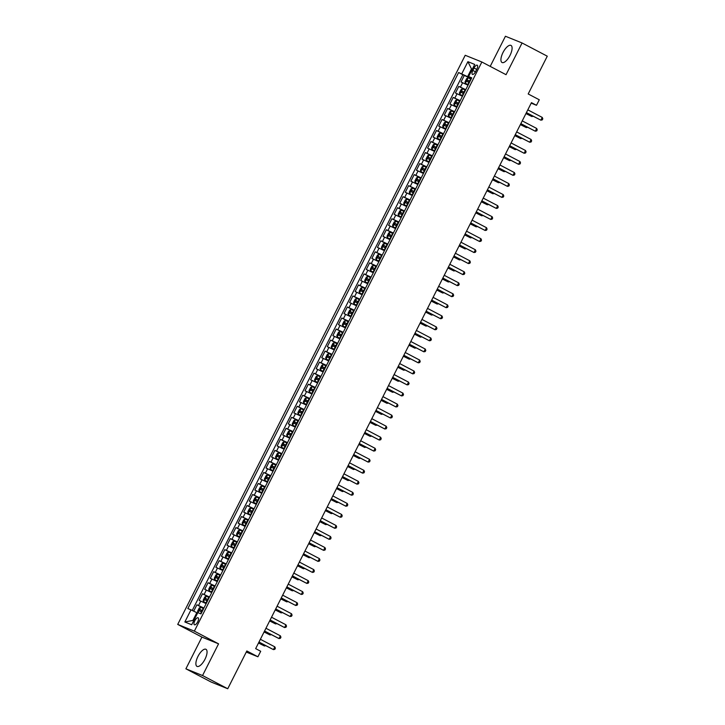 <?xml version="1.0" encoding="UTF-8"?>
<svg xmlns="http://www.w3.org/2000/svg" width="725" height="725" viewBox="0 0 725 725"><rect width="100%" height="100%" fill="white"/><g stroke="black" fill="none" stroke-linecap="round" stroke-linejoin="round"><path stroke-width="1.09" d="M204.976 659.252A9.643 3.77 -62.3 0 0 205.945 649.292A9.643 3.77 -62.3 0 0 197.961 656.415A9.643 3.77 -62.3 0 0 196.992 666.375A9.643 3.77 -62.3 0 0 204.976 659.252M510.019 55.372A9.643 3.77 -62.3 0 0 510.989 45.412A9.643 3.77 -62.3 0 0 502.996 52.535A9.643 3.77 -62.3 0 0 502.026 62.495A9.643 3.77 -62.3 0 0 510.019 55.372M197.698 621.869A3.96 1.55 -62.3 0 0 198.097 617.782A3.96 1.55 -62.3 0 0 194.826 620.7A3.96 1.55 -62.3 0 0 194.427 624.787A3.96 1.55 -62.3 0 0 197.698 621.869M185.899 668.812L211.102 682.026L227.741 688.75L202.547 675.537L218.56 643.827L194.363 631.14L177.725 624.415L201.922 637.103L185.899 668.812L202.547 675.537M194.363 631.14L481.862 62.006L465.214 55.281L177.725 624.415M481.862 62.006L506.05 74.693L522.072 42.974L505.434 36.25L490.209 66.383M522.072 42.974L547.275 56.188L528.19 93.969L539.282 99.778L536.491 105.297L531.452 102.651L255.662 648.63L260.701 651.268L257.919 656.787L246.826 650.968L227.741 688.75M468.015 85.233L461.009 81.979L464.353 75.364L471.196 78.943M465.785 89.646L458.78 86.393L465.622 89.972M458.78 86.393L455.445 93.008L462.441 96.262M456.868 107.3L449.872 104.037L453.216 97.422L460.049 101.002M451.294 118.329L444.298 115.067L447.642 108.451L454.475 112.031M445.73 129.358L438.725 126.096L442.069 119.48L448.902 123.06M440.157 140.387L433.151 137.125L436.495 130.509L443.337 134.089M434.583 151.416L427.587 148.154L430.931 141.538L437.764 145.118M429.01 162.445L422.013 159.183L425.358 152.567L432.191 156.156M423.436 173.474L416.44 170.212L419.784 163.596L426.617 167.185M417.872 184.503L410.867 181.25L414.211 174.625L421.044 178.214M412.298 195.532L405.293 192.279L408.637 185.654L415.479 189.243M406.725 206.562L399.729 203.308L403.073 196.683L409.906 200.272M401.152 217.591L394.155 214.337L397.499 207.722L404.333 211.301M395.578 228.62L388.582 225.366L391.926 218.751L398.759 222.33M390.014 239.658L383.008 236.395L386.353 229.78L393.186 233.359M384.44 250.687L377.444 247.424L380.779 240.809L387.621 244.388M378.867 261.716L371.871 258.453L375.215 251.838L382.048 255.417M373.293 272.745L366.297 269.483L369.641 262.867L376.474 266.447M367.729 283.774L360.724 280.512L364.068 273.896L370.901 277.476M362.156 294.803L355.15 291.541L358.494 284.925L365.327 288.514M356.582 305.832L349.586 302.57L352.921 295.954L359.763 299.543M351.009 316.861L344.013 313.608L347.357 306.983L354.19 310.572M345.435 327.89L338.439 324.637L341.783 318.012L348.616 321.601M339.871 338.919L332.866 335.666L336.21 329.041L343.043 332.63M334.298 349.948L327.292 346.695L330.636 340.079L337.478 343.659M328.724 360.978L321.728 357.724L325.063 351.108L331.905 354.688M323.151 372.016L316.154 368.753L319.498 362.138L326.332 365.717M317.577 383.045L310.581 379.782L313.925 373.167L320.758 376.746M312.013 394.074L305.007 390.811L308.352 384.196L315.185 387.775M306.439 405.103L299.434 401.84L302.778 395.225L309.62 398.804M300.866 416.132L293.87 412.869L297.214 406.254L304.047 409.833M295.292 427.161L288.296 423.898L291.64 417.283L298.473 420.872M289.719 438.19L282.723 434.928L286.067 428.312L292.9 431.901M284.155 449.219L277.149 445.966L280.493 439.341L287.327 442.93M278.581 460.248L271.576 456.995L274.92 450.37L281.762 453.959M273.008 471.277L266.012 468.024L269.356 461.399L276.189 464.988M267.434 482.306L260.438 479.053L263.782 472.437L270.615 476.017M261.861 493.335L254.865 490.082L258.209 483.466L265.042 487.046M256.297 504.373L249.291 501.111L252.635 494.495L259.468 498.075M250.723 515.403L243.718 512.14L247.062 505.524L253.904 509.104M245.15 526.432L238.153 523.169L241.498 516.553L248.331 520.133M239.576 537.461L232.58 534.198L235.924 527.582L242.757 531.162M234.003 548.49L227.007 545.227L230.351 538.612L237.184 542.191M228.438 559.519L221.433 556.256L224.777 549.641L231.61 553.229M222.865 570.548L215.869 567.285L219.204 560.67L226.046 564.258M217.292 581.577L210.295 578.323L213.639 571.699L220.472 575.287M211.718 592.606L204.722 589.353L208.066 582.728L214.899 586.317M206.154 603.635L199.148 600.382L202.493 593.757L209.326 597.346M474.059 68.014L472.836 70.443A3.833 1.495 -62.3 0 0 472.446 74.403A3.833 1.495 -62.3 0 0 475.618 71.567L476.842 69.147A3.833 1.495 -62.3 0 0 477.231 65.187A3.833 1.495 -62.3 0 0 474.059 68.014L476.715 69.41M472.256 69.328L471.495 68.92L467.598 76.642L458.617 72.527L187.838 608.583L190.983 609.852L184.857 621.987L191.69 624.751L197.825 612.616L200.97 613.894L471.748 77.838L468.604 76.569L471.513 78.309M461.762 73.805L467.897 61.67L474.73 64.434L468.604 76.569M464.353 75.364L462.849 74.748L192.243 610.468M203.924 608.048L196.919 604.795L193.693 611.175M202.493 593.757L209.489 597.019M208.066 582.728L215.062 585.99M213.639 571.699L220.636 574.961M219.204 560.67L226.209 563.932M224.777 549.641L231.782 552.903M230.351 538.612L237.347 541.874M235.924 527.582L242.92 530.845M241.498 516.553L248.494 519.807M247.062 505.524L254.067 508.778M252.635 494.495L259.641 497.749M258.209 483.466L265.205 486.72M263.782 472.437L270.778 475.691M269.356 461.399L276.352 464.662M274.92 450.37L281.925 453.632M280.493 439.341L287.49 442.603M286.067 428.312L293.063 431.574M291.64 417.283L298.637 420.545M297.214 406.254L304.21 409.516M302.778 395.225L309.783 398.487M308.352 384.196L315.348 387.449M313.925 373.167L320.921 376.42M319.498 362.138L326.495 365.391M325.063 351.108L332.068 354.362M330.636 340.079L337.642 343.333M336.21 329.041L343.206 332.304M341.783 318.012L348.779 321.275M347.357 306.983L354.353 310.246M352.921 295.954L359.926 299.217M358.494 284.925L365.5 288.188M364.068 273.896L371.064 277.158M369.641 262.867L376.638 266.129M375.215 251.838L382.211 255.091M380.779 240.809L387.784 244.062M386.353 229.78L393.358 233.033M391.926 218.751L398.922 222.004M397.499 207.722L404.496 210.975M403.073 196.683L410.069 199.946M408.637 185.654L415.642 188.917M414.211 174.625L421.216 177.888M419.784 163.596L426.78 166.859M425.358 152.567L432.354 155.83M430.931 141.538L437.927 144.801M436.495 130.509L443.501 133.772M442.069 119.48L449.065 122.733M447.642 108.451L454.638 111.704M453.216 97.422L460.212 100.675M471.359 78.617L467.598 76.642M246.273 652.074L257.919 656.787M531.198 103.158L536.491 105.297M472.301 69.247L471.495 68.92L467.897 61.67M197.581 613.096L196.819 612.697L192.913 620.419L193.72 620.736M462.849 74.748L458.617 72.527M196.919 604.795L203.752 608.375M190.983 609.852L196.819 612.697M184.857 621.987L192.913 620.419M218.56 643.827L201.922 637.103M526.368 112.719L540.859 120.178L526.423 112.611M542.255 117.423L542.808 118.8L542.246 119.906L540.859 120.178L542.255 117.423L527.818 109.856M471.069 79.197L468.142 77.793L466.683 78.536L465.015 81.843L465.35 83.312L468.278 84.707M465.35 83.312L468.25 84.762M525.942 113.571L531.86 116.544L532.241 115.801M470.008 81.291L467.543 80.094L466.873 81.418L469.338 82.614M468.323 82.179L468.993 80.856L469.981 81.345M525.987 113.463L531.86 116.544L533.165 116.281M520.795 123.748L535.286 131.207L520.849 123.64M536.681 128.452L537.234 129.829L536.681 130.935L535.286 131.207L536.681 128.452L522.245 120.885M515.221 134.778L529.712 142.245L515.276 134.669M531.108 139.481L531.661 140.858L531.108 141.964L529.712 142.245L531.108 139.481L516.671 131.914M509.657 145.807L524.148 153.274L509.711 145.707M525.534 150.51L526.096 151.887L525.534 152.993L524.148 153.274L525.534 150.51L511.098 142.943M504.083 156.836L518.574 164.303L504.138 156.736M519.961 161.539L520.523 162.917L519.961 164.022L518.574 164.303L519.961 161.539L505.533 153.972M465.495 90.226L462.568 88.822L461.109 89.565L459.442 92.873L459.786 94.341L462.704 95.736M459.786 94.341L462.677 95.791M520.369 124.6L526.296 127.573L526.667 126.83M464.435 92.32L461.97 91.123L461.299 92.447L463.764 93.643M462.749 93.208L463.42 91.885L464.408 92.374M520.423 124.492L526.296 127.573L527.601 127.319M459.922 101.255L456.995 99.86L455.545 100.594L453.868 103.902L454.203 105.333L457.14 106.765M456.958 99.878L454.203 105.333L457.112 106.82M514.795 135.629L520.722 138.602L521.094 137.859M458.862 103.349L456.397 102.153L455.735 103.476L458.191 104.672M457.185 104.237L457.847 102.914L458.834 103.403M514.85 135.53L520.722 138.602L522.027 138.348M454.348 112.284L451.385 110.907L449.971 111.623L448.295 114.931L448.639 116.399L451.566 117.803M448.639 116.399L451.539 117.849M509.222 146.658L515.149 149.631L515.529 148.888M453.288 114.378L450.832 113.182L450.162 114.505L452.627 115.701M451.612 115.266L452.282 113.943L453.261 114.432M509.276 146.559L515.149 149.631L516.454 149.377M448.775 123.313L445.857 121.918L444.398 122.652L442.721 125.96L443.066 127.428L445.993 128.833M443.066 127.428L445.966 128.878M503.648 157.688L509.575 160.66L509.956 159.917M447.724 125.407L445.259 124.211L444.588 125.534L447.053 126.73M446.038 126.295L446.709 124.972L447.697 125.461M503.703 157.588L509.575 160.66L510.88 160.406M498.51 167.865L513.001 175.332L498.564 167.765M514.397 172.577L514.949 173.955L514.388 175.051L513.001 175.332L514.397 172.577L499.96 165.001M443.211 134.343L440.283 132.947L438.824 133.681L437.157 136.989L437.501 138.457L440.419 139.862M437.501 138.457L440.392 139.907M498.084 168.726L504.002 171.689L504.382 170.946M442.15 136.436L439.685 135.24L439.015 136.563L441.48 137.759M440.465 137.324L441.135 136.001L442.123 136.49M498.138 168.617L504.002 171.689L505.307 171.435M492.937 178.903L507.427 186.361L492.991 178.794M508.823 183.606L509.376 184.984L508.823 186.08L507.427 186.361L508.823 183.606L494.387 176.039M437.637 145.372L434.71 143.976L433.251 144.71L431.583 148.027L431.928 149.486L434.846 150.891M431.928 149.486L434.828 150.936M492.511 179.755L498.438 182.727L498.809 181.975M436.577 147.465L434.112 146.269L433.441 147.592L435.906 148.797M434.9 148.353L435.562 147.03L436.55 147.519M492.565 179.646L498.438 182.727L499.743 182.464M487.372 189.932L501.854 197.39L487.418 189.823M503.25 194.635L503.802 196.013L503.25 197.109L501.854 197.39L503.25 194.635L488.813 187.068M432.064 156.401L429.137 155.005L427.687 155.748L426.01 159.056L426.354 160.524L429.282 161.92M426.354 160.524L429.254 161.974M486.937 190.784L492.864 193.756L493.236 193.004M431.003 158.503L428.538 157.298L427.877 158.63L430.333 159.826M429.327 159.382L429.998 158.059L430.976 158.548M486.992 190.675L492.864 193.756L494.169 193.493M481.799 200.961L496.29 208.419L481.853 200.852M497.676 205.664L498.238 207.042L497.676 208.148L496.29 208.419L497.676 205.664L483.24 198.097M426.49 167.43L423.527 166.052L422.113 166.777L420.437 170.085L420.781 171.553L423.708 172.949M420.781 171.553L423.681 173.003M481.364 201.813L487.291 204.785L487.671 204.033M425.43 169.532L422.974 168.336L422.303 169.659L424.768 170.855M423.753 170.411L424.424 169.088L425.412 169.578M481.418 201.704L487.291 204.785L488.596 204.523M476.225 211.99L490.716 219.448L476.28 211.881M492.112 216.693L492.665 218.071L492.103 219.177L490.716 219.448L492.112 216.693L477.675 209.126M470.652 223.019L485.143 230.477L470.706 222.91M486.538 227.722L487.091 229.1L486.538 230.206L485.143 230.477L486.538 227.722L472.102 220.155M465.078 234.048L479.569 241.507L465.133 233.939M480.965 238.752L481.518 240.129L480.965 241.235L479.569 241.507L480.965 238.752L466.528 231.184M459.514 245.077L473.996 252.536L459.559 244.968M475.392 249.781L475.944 251.158L475.392 252.264L473.996 252.536L475.392 249.781L460.955 242.213M453.941 256.106L468.432 263.565L453.995 255.998M469.818 260.81L470.38 262.187L469.818 263.293L468.432 263.565L469.818 260.81L455.382 253.243M448.367 267.135L462.858 274.603L448.422 267.027M464.254 271.839L464.807 273.216L464.245 274.322L462.858 274.603L464.254 271.839L449.817 264.272M442.794 278.164L457.285 285.632L442.848 278.065M458.68 282.868L459.233 284.245L458.68 285.351L457.285 285.632L458.68 282.868L444.244 275.301M437.22 289.193L451.711 296.661L437.275 289.094M453.107 293.897L453.66 295.274L453.107 296.38L451.711 296.661L453.107 293.897L438.67 286.33M431.656 300.222L446.138 307.69L431.71 300.123M447.533 304.935L448.086 306.312L447.533 307.409L446.138 307.69L447.533 304.935L433.097 297.359M426.083 311.261L440.573 318.719L426.137 311.152M441.96 315.964L442.522 317.342L441.96 318.438L440.573 318.719L441.96 315.964L427.523 308.397M420.509 322.29L435 329.748L420.563 322.181M436.396 326.993L436.948 328.371L436.387 329.467L435 329.748L436.396 326.993L421.959 319.426M414.936 333.319L429.427 340.777L414.99 333.21M430.822 338.022L431.375 339.4L430.822 340.505L429.427 340.777L430.822 338.022L416.386 330.455M420.917 178.459L417.999 177.063L416.54 177.806L414.872 181.114L415.198 182.546L418.135 183.978M417.962 177.081L415.198 182.546L418.108 184.032M475.79 212.842L481.717 215.814L482.098 215.062M419.866 180.561L417.401 179.365L416.73 180.688L419.195 181.884M418.18 181.449L418.851 180.126L419.838 180.607M475.845 212.733L481.717 215.814L483.022 215.552M415.353 189.497L412.425 188.092L410.966 188.835L409.299 192.143L409.643 193.611L412.561 195.007M409.643 193.611L412.534 195.061M470.226 223.871L476.144 226.843L476.524 226.1M414.292 191.59L411.827 190.394L411.157 191.717L413.622 192.913M412.607 192.478L413.277 191.155L414.265 191.636M470.28 223.762L476.144 226.843L477.449 226.581M409.779 200.526L406.852 199.121L405.393 199.864L403.725 203.172L404.07 204.64L406.988 206.036M404.07 204.64L406.97 206.09M464.653 234.9L470.579 237.873L470.951 237.129M408.719 202.619L406.254 201.423L405.583 202.746L408.048 203.942M407.042 203.507L407.704 202.184L408.692 202.674M464.707 234.791L470.579 237.873L471.884 237.61M404.206 211.555L401.278 210.15L399.828 210.893L398.152 214.201L398.496 215.669L401.423 217.065M398.496 215.669L401.396 217.119M459.079 245.929L465.006 248.902L465.377 248.158M403.145 213.648L400.68 212.452L400.019 213.775L402.475 214.972M401.469 214.537L402.139 213.213L403.118 213.703M459.133 245.82L465.006 248.902L466.311 248.639M398.632 222.584L395.714 221.179L394.255 221.922L392.578 225.23L392.923 226.698L395.85 228.094M392.923 226.698L395.823 228.148M453.506 256.958L459.433 259.931L459.813 259.188M397.572 224.677L395.116 223.481L394.445 224.804L396.91 226.001M395.895 225.566L396.566 224.243L397.554 224.732M453.56 256.849L459.433 259.931L460.737 259.677M393.059 233.613L390.141 232.218L388.682 232.952L387.014 236.259L387.34 237.691L390.277 239.123M390.104 232.236L387.34 237.691L390.249 239.178M447.932 267.987L453.859 270.96L454.24 270.217M392.007 235.707L389.542 234.51L388.872 235.833L391.337 237.03M390.322 236.595L390.993 235.272L391.98 235.761M447.987 267.888L453.859 270.96L455.164 270.706M387.494 244.642L384.567 243.247L383.108 243.981L381.441 247.288L381.785 248.757L384.703 250.161M381.785 248.757L384.676 250.207M442.368 279.016L448.295 281.989L448.666 281.246M386.434 246.736L383.969 245.539L383.298 246.862L385.763 248.059M384.748 247.624L385.419 246.301L386.407 246.79M442.422 278.917L448.295 281.989L449.6 281.735M381.921 255.671L378.994 254.276L377.535 255.01L375.867 258.317L376.212 259.786L379.13 261.19M376.212 259.786L379.112 261.236M436.794 290.045L442.721 293.018L443.093 292.275M380.861 257.765L378.396 256.568L377.734 257.892L380.19 259.088M379.184 258.653L379.846 257.33L380.833 257.819M436.849 289.946L442.721 293.018L444.026 292.764M376.347 266.7L373.42 265.305L371.97 266.039L370.294 269.347L370.638 270.815L373.565 272.219M370.638 270.815L373.538 272.265M431.221 301.083L437.148 304.047L437.528 303.304M375.287 268.794L372.831 267.597L372.161 268.921L374.617 270.117M373.611 269.682L374.281 268.359L375.26 268.848M431.275 300.975L437.148 304.047L438.453 303.793M370.774 277.729L367.856 276.334L366.397 277.068L364.72 280.385L365.065 281.844L367.992 283.248M365.065 281.844L367.965 283.294M425.647 312.112L431.574 315.085L431.955 314.333M369.714 279.823L367.258 278.627L366.587 279.95L369.052 281.155M368.037 280.711L368.708 279.388L369.696 279.877M425.702 312.004L431.574 315.085L432.879 314.822M365.201 288.758L362.282 287.363L360.823 288.106L359.156 291.414L359.491 292.882L362.418 294.278M359.491 292.882L362.391 294.332M420.074 323.142L426.001 326.114L426.382 325.362M364.149 290.861L361.684 289.656L361.014 290.979L363.479 292.184M362.464 291.74L363.134 290.417L364.122 290.906M420.128 323.033L426.001 326.114L427.306 325.851M359.636 299.788L356.709 298.392L355.25 299.135L353.583 302.443L353.927 303.911L356.845 305.307M353.927 303.911L356.818 305.361M414.51 334.171L420.437 337.143L420.808 336.391M358.576 301.89L356.111 300.694L355.44 302.017L357.905 303.213M356.89 302.769L357.561 301.446L358.549 301.935M414.564 334.062L420.437 337.143L421.742 336.88M409.362 344.348L423.853 351.806L409.417 344.239M425.249 349.051L425.802 350.429L425.249 351.534L423.853 351.806L425.249 349.051L410.812 341.484M403.798 355.377L418.289 362.835L403.852 355.268M419.675 360.08L420.228 361.458L419.675 362.563L418.289 362.835L419.675 360.08L405.239 352.513M398.224 366.406L412.715 373.864L398.279 366.297M414.102 371.109L414.664 372.487L414.102 373.593L412.715 373.864L414.102 371.109L399.665 363.542M392.651 377.435L407.142 384.893L392.705 377.326M408.538 382.138L409.09 383.516L408.528 384.622L407.142 384.893L408.538 382.138L394.101 374.571M354.063 310.817L351.136 309.421L349.677 310.164L348.009 313.472L348.344 314.904L351.272 316.336M351.099 309.439L348.344 314.904L351.253 316.39M408.936 345.2L414.863 348.172L415.235 347.42M353.002 312.919L350.538 311.723L349.876 313.046L352.332 314.242M351.326 313.807L351.987 312.484L352.975 312.964M408.991 345.091L414.863 348.172L416.168 347.909M348.489 321.855L345.562 320.45L344.112 321.193L342.436 324.501L342.78 325.969L345.707 327.365M342.78 325.969L345.68 327.419M403.363 356.229L409.29 359.201L409.67 358.458M347.429 323.948L344.973 322.752L344.303 324.075L346.758 325.271M345.752 324.836L346.423 323.513L347.402 323.993M403.417 356.12L409.29 359.201L410.595 358.938M342.916 332.884L339.998 331.479L338.539 332.222L336.862 335.53L337.207 336.998L340.134 338.394M337.207 336.998L340.107 338.448M397.789 367.258L403.716 370.23L404.097 369.487M341.856 334.977L339.4 333.781L338.729 335.104L341.194 336.3M340.179 335.865L340.85 334.542L341.837 335.032M397.844 367.149L403.716 370.23L405.021 369.968M337.343 343.913L334.424 342.508L332.965 343.251L331.298 346.559L331.633 348.027L334.56 349.423M331.633 348.027L334.533 349.477M392.225 378.287L398.143 381.259L398.523 380.516M336.291 346.006L333.826 344.81L333.156 346.133L335.621 347.329M334.606 346.894L335.276 345.571L336.264 346.061M392.27 378.178L398.143 381.259L399.448 380.997M387.077 388.464L401.568 395.923L387.132 388.355M402.964 393.167L403.517 394.545L402.964 395.651L401.568 395.923L402.964 393.167L388.528 385.6M331.778 354.942L328.851 353.537L327.392 354.28L325.724 357.588L326.069 359.056L328.987 360.452M326.069 359.056L328.96 360.506M386.652 389.316L392.578 392.288L392.95 391.545M330.718 357.035L328.253 355.839L327.582 357.162L330.047 358.358M329.032 357.923L329.703 356.6L330.691 357.09M386.706 389.207L392.578 392.288L393.883 392.026M381.504 399.493L395.995 406.961L381.558 399.384M397.391 404.197L397.943 405.574L397.391 406.68L395.995 406.961L397.391 404.197L382.954 396.629M326.205 365.971L323.278 364.575L321.818 365.309L320.151 368.617L320.486 370.049L323.423 371.481M323.241 364.593L320.486 370.049L323.395 371.535M381.078 400.345L387.005 403.317L387.377 402.574M325.144 368.064L322.679 366.868L322.018 368.191L324.474 369.388M323.468 368.952L324.129 367.629L325.117 368.119M381.132 400.245L387.005 403.317L388.31 403.064M375.94 410.522L390.431 417.99L375.994 410.423M391.817 415.226L392.379 416.603L391.817 417.709L390.431 417.99L391.817 415.226L377.381 407.658M320.631 377L317.704 375.604L316.254 376.338L314.577 379.646L314.922 381.114L317.849 382.519M314.922 381.114L317.822 382.564M375.505 411.374L381.432 414.347L381.812 413.603M319.571 379.093L317.115 377.897L316.444 379.22L318.909 380.417M317.894 379.982L318.565 378.658L319.544 379.148M375.559 411.274L381.432 414.347L382.737 414.093M370.366 421.551L384.857 429.019L370.421 421.452M386.244 426.255L386.806 427.632L386.244 428.738L384.857 429.019L386.244 426.255L371.816 418.688M315.058 388.029L312.14 386.633L310.681 387.368L309.004 390.675L309.348 392.143L312.276 393.548M309.348 392.143L312.248 393.593M369.931 422.403L375.858 425.376L376.239 424.632M314.007 390.123L311.542 388.926L310.871 390.249L313.336 391.446M312.321 391.011L312.992 389.688L313.979 390.177M369.986 422.303L375.858 425.376L377.163 425.122M364.793 432.58L379.284 440.048L364.847 432.481M380.679 437.293L381.232 438.67L380.67 439.767L379.284 440.048L380.679 437.293L366.243 429.717M309.493 399.058L306.566 397.663L305.107 398.397L303.44 401.704L303.775 403.173L306.702 404.577M303.775 403.173L306.675 404.623M364.367 433.441L370.285 436.405L370.665 435.662M308.433 401.152L305.968 399.955L305.298 401.278L307.763 402.475M306.748 402.04L307.418 400.717L308.406 401.206M364.412 433.333L370.285 436.405L371.59 436.151M359.219 443.618L373.71 451.077L359.274 443.51M375.106 448.322L375.659 449.699L375.106 450.796L373.71 451.077L375.106 448.322L360.669 440.755M303.92 410.087L300.993 408.692L299.534 409.426L297.866 412.743L298.211 414.202L301.129 415.606M298.211 414.202L301.102 415.652M358.793 444.47L364.72 447.443L365.092 446.691M302.86 412.181L300.395 410.984L299.724 412.308L302.189 413.513M301.174 413.069L301.845 411.746L302.833 412.235M358.848 444.362L364.72 447.443L366.025 447.18M353.646 454.647L368.137 462.106L353.7 454.539M369.532 459.351L370.085 460.728L369.532 461.825L368.137 462.106L369.532 459.351L355.096 451.784M298.347 421.116L295.419 419.721L293.969 420.464L292.293 423.772L292.637 425.24L295.564 426.635M292.637 425.24L295.537 426.681M353.22 455.499L359.147 458.472L359.518 457.72M297.286 423.219L294.821 422.013L294.16 423.337L296.616 424.542M295.61 424.098L296.271 422.775L297.259 423.264M353.274 455.391L359.147 458.472L360.452 458.209M348.082 465.677L362.572 473.135L348.136 465.568M363.959 470.38L364.521 471.757L363.959 472.863L362.572 473.135L363.959 470.38L349.522 462.813M292.773 432.145L289.81 430.768L288.396 431.493L286.719 434.801L287.064 436.269L289.991 437.664M287.064 436.269L289.964 437.719M347.647 466.528L353.573 469.501L353.954 468.749M291.713 434.248L289.257 433.052L288.586 434.375L291.051 435.571M290.036 435.127L290.707 433.804L291.686 434.293M347.701 466.42L353.573 469.501L354.878 469.238M342.508 476.706L356.999 484.164L342.562 476.597M358.386 481.409L358.947 482.787L358.386 483.892L356.999 484.164L358.386 481.409L343.958 473.842M287.2 443.174L284.282 441.779L282.822 442.522L281.146 445.83L281.481 447.262L284.417 448.693M284.245 441.797L281.481 447.262L284.39 448.748M342.073 477.558L348 480.53L348.381 479.778M286.148 445.277L283.683 444.081L283.013 445.404L285.478 446.6M284.463 446.165L285.133 444.842L286.121 445.322M342.127 477.449L348 480.53L349.305 480.267M336.935 487.735L351.426 495.193L336.989 487.626M352.821 492.438L353.374 493.816L352.812 494.921L351.426 495.193L352.821 492.438L338.385 484.871M281.635 454.212L278.708 452.808L277.249 453.551L275.582 456.859L275.926 458.327L278.844 459.722M275.926 458.327L278.817 459.777M336.509 488.587L342.427 491.559L342.807 490.816M280.575 456.306L278.11 455.11L277.439 456.433L279.904 457.629M278.889 457.194L279.56 455.871L280.548 456.351M336.563 488.478L342.427 491.559L343.732 491.296M331.361 498.764L345.852 506.222L331.416 498.655M347.248 503.467L347.801 504.845L347.248 505.95L345.852 506.222L347.248 503.467L332.811 495.9M276.062 465.242L273.135 463.837L271.676 464.58L270.008 467.888L270.353 469.356L273.271 470.752M270.353 469.356L273.252 470.806M330.935 499.616L336.862 502.588L337.234 501.845M275.002 467.335L272.537 466.139L271.866 467.462L274.331 468.658M273.325 468.223L273.987 466.9L274.974 467.389M330.99 499.507L336.862 502.588L338.167 502.325M325.797 509.793L340.279 517.251L325.842 509.684M341.674 514.496L342.227 515.874L341.674 516.979L340.279 517.251L341.674 514.496L327.238 506.929M270.488 476.271L267.561 474.866L266.111 475.609L264.435 478.917L264.779 480.385L267.706 481.781M264.779 480.385L267.679 481.835M325.362 510.645L331.289 513.617L331.66 512.874M269.428 478.364L266.963 477.168L266.302 478.491L268.757 479.687M267.752 479.252L268.422 477.929L269.401 478.418M325.416 510.536L331.289 513.617L332.594 513.354M320.223 520.822L334.714 528.28L320.278 520.713M336.101 525.525L336.663 526.903L336.101 528.008L334.714 528.28L336.101 525.525L321.664 517.958M264.915 487.3L261.952 485.913L260.538 486.638L258.861 489.946L259.206 491.414L262.133 492.81M259.206 491.414L262.106 492.864M319.788 521.674L325.715 524.646L326.096 523.903M263.855 489.393L261.399 488.197L260.728 489.52L263.193 490.716M262.178 490.281L262.849 488.958L263.837 489.448M319.843 521.565L325.715 524.646L327.02 524.383M314.65 531.851L329.141 539.318L314.704 531.742M330.537 536.554L331.089 537.932L330.528 539.037L329.141 539.318L330.537 536.554L316.1 528.987M259.342 498.329L256.423 496.933L254.964 497.667L253.297 500.975L253.623 502.407L256.559 503.839M256.387 496.951L253.623 502.407L256.532 503.893M314.215 532.703L320.142 535.675L320.522 534.932M258.29 500.422L255.825 499.226L255.155 500.549L257.62 501.745M256.605 501.31L257.275 499.987L258.263 500.477M314.269 532.603L320.142 535.675L321.447 535.422M309.077 542.88L323.567 550.347L309.131 542.78M324.963 547.583L325.516 548.961L324.963 550.067L323.567 550.347L324.963 547.583L310.527 540.016M253.777 509.358L250.85 507.962L249.391 508.696L247.723 512.004L248.068 513.472L250.986 514.877M248.068 513.472L250.959 514.922M308.651 543.732L314.568 546.704L314.949 545.961M252.717 511.451L250.252 510.255L249.581 511.578L252.046 512.774M251.031 512.339L251.702 511.016L252.69 511.506M308.705 543.632L314.568 546.704L315.873 546.451M303.503 553.909L317.994 561.377L303.558 553.809M319.39 558.612L319.942 559.99L319.39 561.096L317.994 561.377L319.39 558.612L304.953 551.045M248.204 520.387L245.277 518.991L243.818 519.725L242.15 523.033L242.494 524.501L245.413 525.906M242.494 524.501L245.394 525.951M303.077 554.761L309.004 557.733L309.376 556.99M247.143 522.48L244.678 521.284L244.017 522.607L246.473 523.803M245.467 523.368L246.128 522.045L247.116 522.535M303.132 554.661L309.004 557.733L310.309 557.48M297.939 564.938L312.421 572.406L297.993 564.838M313.816 569.651L314.369 571.028L313.816 572.125L312.421 572.406L313.816 569.651L299.38 562.074M242.63 531.416L239.703 530.02L238.253 530.754L236.577 534.062L236.921 535.53L239.848 536.935M236.921 535.53L239.821 536.98M297.504 565.799L303.431 568.763L303.802 568.019M241.57 533.509L239.105 532.313L238.443 533.636L240.899 534.832M239.893 534.397L240.564 533.074L241.543 533.564M297.558 565.69L303.431 568.763L304.736 568.509M292.365 575.976L306.856 583.435L292.42 575.868M308.243 580.68L308.805 582.057L308.243 583.154L306.856 583.435L308.243 580.68L293.806 573.112M237.057 542.445L234.139 541.049L232.68 541.783L231.003 545.1L231.347 546.559L234.275 547.964M231.347 546.559L234.248 548.009M291.93 576.828L297.857 579.801L298.238 579.048M235.997 544.538L233.541 543.342L232.87 544.665L235.335 545.871M234.32 545.427L234.991 544.103L235.978 544.593M291.985 576.719L297.857 579.801L299.162 579.538M286.792 587.005L301.283 594.464L286.846 586.897M302.678 591.709L303.231 593.086L302.669 594.183L301.283 594.464L302.678 591.709L288.242 584.142M231.483 553.474L228.565 552.078L227.106 552.822L225.439 556.129L225.774 557.588L228.701 558.993M225.774 557.588L228.674 559.038M286.357 587.857L292.284 590.83L292.664 590.077M230.432 555.577L227.967 554.371L227.297 555.694L229.762 556.9M228.747 556.456L229.417 555.132L230.405 555.622M286.411 587.748L292.284 590.83L293.589 590.567M281.218 598.034L295.709 605.493L281.273 597.926M297.105 602.738L297.658 604.115L297.105 605.221L295.709 605.493L297.105 602.738L282.668 595.171M225.919 564.503L222.992 563.107L221.533 563.851L219.865 567.158L220.21 568.627L223.128 570.022M220.21 568.627L223.101 570.077M280.792 598.886L286.719 601.859L287.091 601.107M224.859 566.606L222.394 565.409L221.723 566.732L224.188 567.929M223.173 567.485L223.844 566.162L224.832 566.651M280.847 598.778L286.719 601.859L288.024 601.596M275.645 609.063L290.136 616.522L275.699 608.955M291.532 613.767L292.084 615.144L291.532 616.25L290.136 616.522L291.532 613.767L277.095 606.2M220.346 575.532L217.418 574.137L215.959 574.88L214.292 578.188L214.627 579.619L217.554 581.051M217.382 574.155L214.627 579.619L217.536 581.106M275.219 609.915L281.146 612.888L281.517 612.136M219.285 577.635L216.82 576.438L216.159 577.762L218.615 578.958M217.609 578.523L218.27 577.2L219.258 577.68M275.273 609.807L281.146 612.888L282.451 612.625M270.081 620.092L284.562 627.551L270.135 619.984M285.958 624.796L286.511 626.173L285.958 627.279L284.562 627.551L285.958 624.796L271.522 617.229M214.772 586.57L211.845 585.166L210.395 585.909L208.718 589.217L209.063 590.685L211.99 592.08M209.063 590.685L211.963 592.135M269.646 620.944L275.572 623.917L275.953 623.174M213.712 588.664L211.256 587.467L210.585 588.791L213.041 589.987M212.035 589.552L212.706 588.229L213.685 588.709M269.7 620.836L275.572 623.917L276.877 623.654M264.507 631.122L278.998 638.58L264.562 631.013M280.385 635.825L280.947 637.202L280.385 638.308L278.998 638.58L280.385 635.825L265.948 628.258M209.199 597.599L206.281 596.195L204.822 596.938L203.145 600.246L203.489 601.714L206.417 603.109M203.489 601.714L206.389 603.164M264.072 631.973L269.999 634.946L270.38 634.203M208.138 599.693L205.683 598.497L205.012 599.82L207.477 601.016M206.462 600.581L207.132 599.258L208.12 599.747M264.127 631.865L269.999 634.946L271.304 634.683M258.934 642.151L273.425 649.609L258.988 642.042M274.82 646.854L275.373 648.232L274.811 649.337L273.425 649.609L274.82 646.854L260.384 639.287M197.898 612.643L197.581 611.275L199.248 607.967L200.671 607.242L203.625 608.628M258.499 643.002L264.426 645.975L264.806 645.232M202.574 610.722L200.109 609.526L199.438 610.849L201.903 612.045M200.888 611.61L201.559 610.287L202.547 610.776M258.553 642.894L264.426 645.975L265.731 645.712M460.429 87.054L462.659 82.641M198.559 605.457L200.789 601.043M204.133 594.428L206.362 590.014M209.706 583.398L211.936 578.985M215.28 572.369L217.509 567.956M220.853 561.331L223.073 556.927M226.417 550.302L228.647 545.898M231.991 539.273L234.22 534.86M237.564 528.244L239.794 523.831M243.138 517.215L245.367 512.802M248.711 506.186L250.932 501.772M254.276 495.157L256.505 490.743M259.849 484.128L262.078 479.714M265.423 473.099L267.652 468.685M270.996 462.07L273.225 457.656M276.56 451.041L278.79 446.627M282.134 440.012L284.363 435.598M287.707 428.973L289.937 424.569M293.281 417.944L295.51 413.54M298.854 406.915L301.083 402.502M304.418 395.886L306.648 391.473M309.992 384.857L312.221 380.444M315.565 373.828L317.795 369.415M321.139 362.799L323.368 358.386M326.712 351.77L328.942 347.357M332.277 340.741L334.506 336.327M337.85 329.712L340.079 325.298M343.423 318.683L345.653 314.269M348.997 307.654L351.226 303.24M354.57 296.616L356.791 292.211M360.135 285.587L362.364 281.182M365.708 274.558L367.938 270.144M371.282 263.528L373.511 259.115M376.855 252.499L379.084 248.086M382.428 241.47L384.649 237.057M387.993 230.441L390.222 226.028M393.566 219.412L395.796 214.999M399.14 208.383L401.369 203.97M404.713 197.354L406.942 192.941M410.287 186.325L412.507 181.912M415.851 175.296L418.08 170.882M421.424 164.258L423.654 159.853M426.998 153.229L429.227 148.824M432.571 142.2L434.801 137.786M438.136 131.171L440.365 126.757M443.709 120.142L445.938 115.728M449.282 109.113L451.512 104.699M454.856 98.083L457.085 93.67M475.482 71.829L472.836 70.443M468.105 77.811L465.341 83.275M468.93 82.405L467.87 84.508M470.652 78.989L469.592 81.082M468.993 80.856L467.543 80.094M462.532 88.84L459.777 94.304M463.357 93.434L462.296 95.537M465.078 90.018L464.027 92.111M463.42 91.885L461.97 91.123M457.783 104.463L456.723 106.566M459.514 101.047L458.454 103.14M457.847 102.914L456.397 102.153M451.385 110.907L448.63 116.363M452.21 115.502L451.149 117.595M453.941 112.076L452.88 114.169M452.282 113.943L450.832 113.182M445.821 121.936L443.057 127.392M446.636 126.531L445.585 128.624M448.367 123.105L447.307 125.207M446.709 124.972L445.259 124.211M440.247 132.965L437.492 138.421M441.072 137.56L440.012 139.653M442.794 134.134L441.733 136.237M441.135 136.001L439.685 135.24M434.674 143.994L431.919 149.45M435.498 148.589L434.438 150.682M437.22 145.163L436.169 147.266M435.562 147.03L434.112 146.269M429.1 155.023L426.345 160.479M429.925 159.618L428.865 161.711M431.656 156.201L430.596 158.295M429.998 158.059L428.538 157.298M423.527 166.052L420.772 171.517M424.352 170.647L423.291 172.74M426.083 167.23L425.022 169.324M424.424 169.088L422.974 168.336M418.787 181.676L417.727 183.769M420.509 178.259L419.449 180.353M418.851 180.126L417.401 179.365M412.389 188.11L409.634 193.575M413.214 192.705L412.153 194.798M414.936 189.288L413.875 191.382M413.277 191.155L411.827 190.394M406.816 199.139L404.061 204.604M407.64 203.734L406.58 205.828M409.371 200.317L408.311 202.411M407.704 202.184L406.254 201.423M401.242 210.168L398.487 215.633M402.067 214.763L401.007 216.866M403.798 211.347L402.737 213.44M402.139 213.213L400.68 212.452M395.678 221.198L392.914 226.662M396.493 225.792L395.442 227.895M398.224 222.376L397.164 224.469M396.566 224.243L395.116 223.481M390.929 236.821L389.869 238.924M392.651 233.405L391.591 235.498M390.993 235.272L389.542 234.51M384.531 243.265L381.776 248.72M385.356 247.859L384.295 249.953M387.077 244.434L386.026 246.527M385.419 246.301L383.969 245.539M378.958 254.294L376.202 259.749M379.782 258.888L378.722 260.982M381.513 255.463L380.453 257.565M379.846 257.33L378.396 256.568M373.384 265.323L370.629 270.778M374.209 269.917L373.148 272.011M375.94 266.492L374.879 268.594M374.281 268.359L372.831 267.597M367.82 276.352L365.056 281.808M368.635 280.947L367.584 283.04M370.366 277.521L369.306 279.623M368.708 279.388L367.258 278.627M362.246 287.381L359.482 292.837M363.071 291.976L362.011 294.069M364.793 288.559L363.733 290.653M363.134 290.417L361.684 289.656M356.673 298.41L353.918 303.875M357.498 303.005L356.437 305.098M359.219 299.588L358.168 301.682M357.561 301.446L356.111 300.694M351.924 314.034L350.864 316.127M353.655 310.617L352.595 312.711M351.987 312.484L350.538 311.723M345.526 320.468L342.771 325.933M346.351 325.063L345.29 327.156M348.082 321.646L347.021 323.74M346.423 323.513L344.973 322.752M339.962 331.497L337.197 336.962M340.777 336.092L339.726 338.185M342.508 332.675L341.448 334.769M340.85 334.542L339.4 333.781M334.388 342.526L331.624 347.991M335.213 347.121L334.153 349.223M336.935 343.704L335.874 345.798M335.276 345.571L333.826 344.81M328.815 353.555L326.06 359.02M329.639 358.15L328.579 360.252M331.361 354.733L330.31 356.827M329.703 356.6L328.253 355.839M324.066 369.179L323.006 371.282M325.797 365.763L324.737 367.856M324.129 367.629L322.679 366.868M317.668 375.623L314.913 381.078M318.493 380.217L317.432 382.311M320.223 376.792L319.163 378.885M318.565 378.658L317.115 377.897M312.103 386.652L309.339 392.107M312.919 391.246L311.868 393.34M314.65 387.821L313.59 389.923M312.992 389.688L311.542 388.926M306.53 397.681L303.766 403.136M307.355 402.275L306.294 404.369M309.077 398.85L308.016 400.952M307.418 400.717L305.968 399.955M300.957 408.71L298.202 414.165M301.781 413.304L300.721 415.398M303.503 409.879L302.452 411.981M301.845 411.746L300.395 410.984M295.383 419.739L292.628 425.194M296.208 424.333L295.147 426.427M297.939 420.917L296.878 423.01M296.271 422.775L294.821 422.013M289.81 430.768L287.055 436.233M290.634 435.362L289.574 437.456M292.365 431.946L291.305 434.039M290.707 433.804L289.257 433.052M285.061 446.392L284.01 448.485M286.792 442.975L285.732 445.068M285.133 444.842L283.683 444.081M278.672 452.826L275.917 458.291M279.497 457.421L278.436 459.514M281.218 454.004L280.158 456.097M279.56 455.871L278.11 455.11M273.098 463.855L270.343 469.32M273.923 468.45L272.863 470.543M275.645 465.033L274.594 467.127M273.987 466.9L272.537 466.139M267.525 474.884L264.77 480.349M268.35 479.479L267.289 481.581M270.081 476.062L269.02 478.156M268.422 477.929L266.963 477.168M261.952 485.913L259.197 491.378M262.776 490.508L261.725 492.61M264.507 487.091L263.447 489.185M262.849 488.958L261.399 488.197M257.212 501.537L256.152 503.639M258.934 498.12L257.873 500.214M257.275 499.987L255.825 499.226M250.814 507.98L248.059 513.436M251.638 512.575L250.578 514.668M253.36 509.149L252.309 511.243M251.702 511.016L250.252 510.255M245.24 519.009L242.485 524.465M246.065 523.604L245.005 525.697M247.796 520.178L246.736 522.281M246.128 522.045L244.678 521.284M239.667 530.038L236.912 535.494M240.492 534.633L239.431 536.727M242.222 531.207L241.162 533.31M240.564 533.074L239.105 532.313M234.102 541.067L231.338 546.523M234.918 545.662L233.867 547.756M236.649 542.237L235.589 544.339M234.991 544.103L233.541 543.342M228.529 552.097L225.765 557.552M229.354 556.691L228.293 558.785M231.076 553.275L230.015 555.368M229.417 555.132L227.967 554.371M222.956 563.126L220.201 568.59M223.78 567.72L222.72 569.814M225.502 564.304L224.451 566.397M223.844 566.162L222.394 565.409M218.207 578.749L217.147 580.843M219.938 575.333L218.877 577.426M218.27 577.2L216.82 576.438M211.809 585.184L209.054 590.648M212.633 589.778L211.573 591.872M214.364 586.362L213.304 588.455M212.706 588.229L211.256 587.467M206.244 596.213L203.48 601.678M207.06 600.808L206.009 602.901M208.791 597.391L207.731 599.484M207.132 599.258L205.683 598.497M200.671 607.242L197.934 612.661M201.496 611.837L200.544 613.722M203.218 608.42L202.157 610.513M201.559 610.287L200.109 609.526"/></g></svg>
